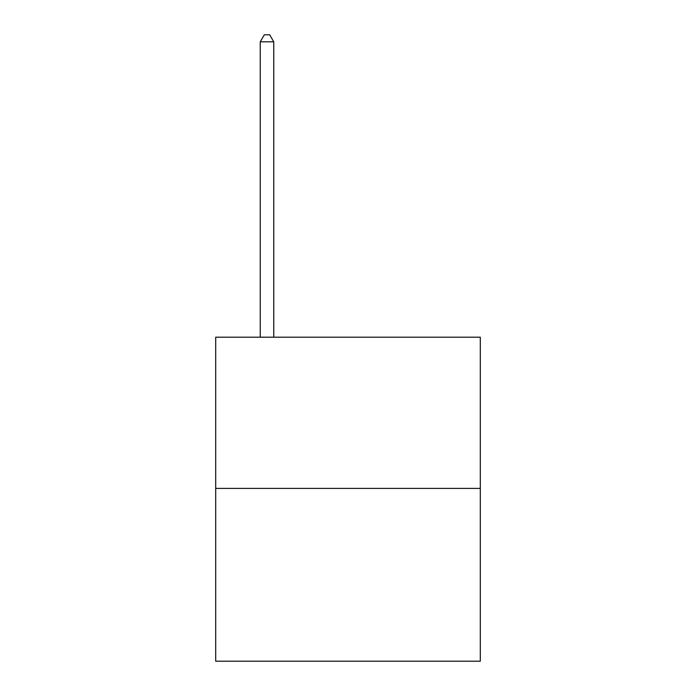 <?xml version="1.0" encoding="UTF-8"?>
<svg xmlns="http://www.w3.org/2000/svg" width="696" height="696" viewBox="0 0 696 696"><rect width="100%" height="100%" fill="white"/><g stroke="black" fill="none" stroke-linecap="round" stroke-linejoin="round"><path stroke-width="1.04" d="M480.301 488.401L480.301 337.203L215.699 337.203L215.699 661.2L480.301 661.2L480.301 488.401L215.699 488.401M273.754 337.203L273.754 41.821L260.252 41.821L260.252 337.203M260.252 41.821L264.297 34.8L269.7 34.8L273.754 41.821"/></g></svg>
